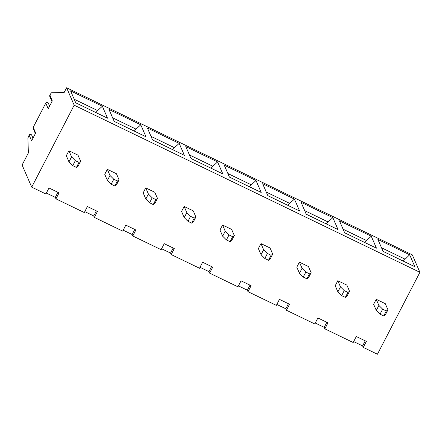 <?xml version="1.0" encoding="UTF-8"?>
<svg xmlns="http://www.w3.org/2000/svg" width="442" height="442" viewBox="0 0 442 442"><rect width="100%" height="100%" fill="white"/><g stroke="black" fill="none" stroke-linecap="round" stroke-linejoin="round"><path stroke-width="0.66" d="M79.019 162.429L80.648 161.28L78.063 166.275L76.427 167.424L79.019 162.429L75.344 160.656L71.576 156.893L68.908 150.755L77.98 155.142L80.648 161.28M29.161 135.164L31.614 140.81L35.675 132.981L33.216 127.335L45.769 103.124L48.222 108.771L52.283 100.942L49.935 95.091A3.414 0.619 115.8 0 1 51.681 92.743L64.118 92.549L66.598 87.765L74.179 105.196L31.708 187.132L22.1 165.037L28.393 152.893L27.879 138.76A3.414 0.619 115.8 0 1 29.144 135.197L29.161 135.164A1.425 1.381 156.5 0 1 31.725 135.208L33.001 138.136M49.824 95.295A1.425 1.381 156.5 0 0 49.78 96.472L51.979 101.527M95.881 112.55L97.61 110.555L74.206 99.24M107.55 118.191L75.764 102.826L70.576 90.886L102.356 106.246L107.55 118.191M97.61 110.555L102.356 106.246M353.661 341.583L362.622 345.915L363.263 347.39L377.429 354.235L419.9 272.3L412.32 254.868L66.598 87.765M57.941 192.314L55.316 197.381L55.957 198.85L59.062 192.856L48.979 187.983L45.874 193.977L31.708 187.132M76.427 167.424L72.753 165.651L68.985 161.888L66.317 155.755L68.908 150.755M55.316 197.381L46.355 193.049M363.263 347.39L366.368 341.39L356.291 336.517L353.18 342.517L324.848 328.82L327.958 322.826L317.875 317.953L314.765 323.947L286.438 310.256L289.543 304.256L279.46 299.383L276.355 305.378L248.023 291.687L251.128 285.692L241.05 280.819L237.94 286.814L209.607 273.117L212.718 267.123L202.635 262.25L199.524 268.244L171.198 254.553L174.303 248.559L164.22 243.686L161.115 249.68L132.782 235.984L135.887 229.989L125.81 225.116L122.699 231.111L94.367 217.42L97.478 211.425L87.394 206.552L84.284 212.547L55.957 198.85M419.9 272.3L74.179 105.196M157.479 198.414L154.81 192.276L145.733 187.889L143.147 192.889L145.816 199.027L148.401 194.027L152.17 197.789L149.584 202.784L153.252 204.558L155.844 199.563L157.479 198.414L154.888 203.408L153.252 204.558M119.064 179.85L116.395 173.712L107.323 169.325L104.732 174.319L107.4 180.458L109.992 175.463L113.76 179.22L111.169 184.22L114.843 185.994L117.428 180.999L119.064 179.85L116.473 184.844L114.843 185.994M234.304 235.547L231.636 229.409L222.564 225.022L219.972 230.022L222.641 236.161L225.232 231.16L229 234.923L226.409 239.918L230.083 241.691L232.669 236.697L234.304 235.547L231.713 240.542L230.083 241.691M195.889 216.983L193.22 210.845L184.148 206.458L181.557 211.453L184.226 217.591L186.817 212.596L190.585 216.353L187.994 221.354L191.668 223.127L194.259 218.133L195.889 216.983L193.303 221.978L191.668 223.127M311.129 272.681L308.461 266.543L299.389 262.156L296.797 267.156L299.466 273.294L302.057 268.294L305.825 272.057L303.234 277.051L306.908 278.825L309.499 273.83L311.129 272.681L308.544 277.675L306.908 278.825M272.72 254.117L270.051 247.979L260.973 243.592L258.388 248.586L261.056 254.725L263.642 249.73L267.41 253.493L264.824 258.487L268.493 260.261L271.084 255.266L272.72 254.117L270.128 259.111L268.493 260.261M376.214 299.295L373.628 304.289L376.297 310.428L380.065 314.185L383.733 315.964L386.325 310.964L382.65 309.19L378.882 305.428L376.214 299.295L385.291 303.676L387.96 309.814L385.369 314.809L383.733 315.964M349.545 291.25L346.876 285.112L337.804 280.725L335.213 285.72L337.881 291.858L340.473 286.864L344.241 290.626L341.649 295.621L345.324 297.394L347.909 292.4L349.545 291.25L346.953 296.245L345.324 297.394M315.251 323.019L324.207 327.345L324.848 328.82M276.836 304.45L285.797 308.781L286.438 310.256M238.42 285.886L247.382 290.212L248.023 291.687M200.011 267.316L208.967 271.648L209.607 273.117M161.595 248.752L170.557 253.078L171.198 254.553M123.18 230.183L132.141 234.514L132.782 235.984M84.77 211.613L93.726 215.945L94.367 217.42M68.985 161.888L71.576 156.893M49.609 106.097L48.333 103.168A1.425 1.381 156.5 0 0 45.769 103.124M33.216 127.335A1.425 1.381 156.5 0 0 33.172 128.511L35.371 133.567M152.595 139.959L147.401 128.02L179.187 143.379L184.375 155.324L152.595 139.959M114.18 121.395L108.986 109.45L140.771 124.815L145.965 136.755L114.18 121.395M229.42 177.093L224.227 165.153L256.012 180.513L261.205 192.458L229.42 177.093M191.005 158.529L185.817 146.584L217.597 161.949L222.79 173.888L191.005 158.529M306.245 214.226L301.057 202.287L332.837 217.646L338.031 229.591L306.245 214.226M267.835 195.662L262.642 183.717L294.427 199.082L299.615 211.022L267.835 195.662M383.076 251.36L377.882 239.42L409.668 254.78L414.856 266.725L383.076 251.36M344.661 232.796L339.467 220.856L371.252 236.216L376.446 248.155L344.661 232.796M117.428 180.999L113.76 179.22M107.4 180.458L111.169 184.22M155.844 199.563L152.17 197.789M145.816 199.027L149.584 202.784M134.296 131.114L136.025 129.119L112.622 117.81M172.712 149.683L174.435 147.689L151.037 136.374M107.323 169.325L109.992 175.463M145.733 187.889L148.401 194.027M93.726 215.945L96.356 210.884M132.141 234.514L134.766 229.448M136.025 129.119L140.771 124.815M174.435 147.689L179.187 143.379M403.192 261.084L409.668 254.78M404.916 259.089L381.518 247.78M362.622 345.915L365.247 340.848M386.325 310.964L387.96 309.814M376.297 310.428L378.882 305.428M382.65 309.19L380.065 314.185M194.259 218.133L190.585 216.353M184.226 217.591L187.994 221.354M232.669 236.697L229 234.923M222.641 236.161L226.409 239.918M211.121 168.253L212.851 166.253L189.447 154.943M249.537 186.817L251.266 184.822L227.862 173.513M184.148 206.458L186.817 212.596M222.564 225.022L225.232 231.16M170.557 253.078L173.181 248.017M208.967 271.648L211.596 266.581M212.851 166.253L217.597 161.949M251.266 184.822L256.012 180.513M271.084 255.266L267.41 253.493M261.056 254.725L264.824 258.487M309.499 273.83L305.825 272.057M299.466 273.294L303.234 277.051M287.952 205.386L289.676 203.386L266.277 192.077M326.362 223.95L328.091 221.956L304.687 210.646M260.973 243.592L263.642 249.73M299.389 262.156L302.057 268.294M247.382 290.212L250.006 285.151M285.797 308.781L288.422 303.715M289.676 203.386L294.427 199.082M328.091 221.956L332.837 217.646M364.777 242.52L366.506 240.52L343.103 229.21M347.909 292.4L344.241 290.626M337.881 291.858L341.649 295.621M366.506 240.52L371.252 236.216M324.207 327.345L326.837 322.284M337.804 280.725L340.473 286.864M75.344 160.656L72.753 165.651"/></g></svg>
